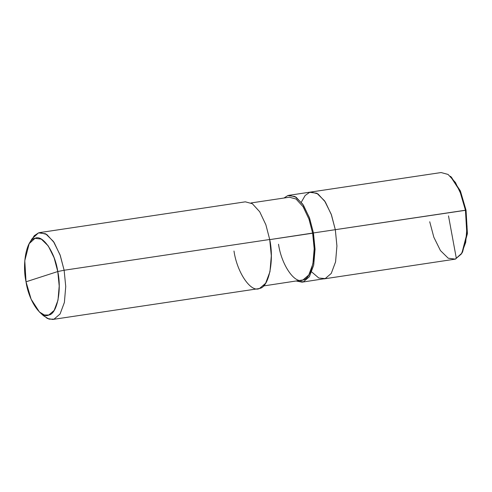<?xml version="1.0" encoding="UTF-8"?>
<svg xmlns="http://www.w3.org/2000/svg" width="492" height="492" viewBox="0 0 492 492"><rect width="100%" height="100%" fill="white"/><g stroke="black" fill="none" stroke-linecap="round" stroke-linejoin="round"><path stroke-width="0.74" d="M301.307 202.2L305.163 195.478L309.696 192.31L316.817 193.215L324.597 200.865L331.208 214.204L335.316 229.684L466.041 210.213L467.4 233.325L462.591 251.935L461.896 253.128L466.84 233.989L465.444 210.219L467.049 226.498L465.703 242.408L461.379 253.97L455.346 259.124L323.957 278.884L325.224 278.589L331.251 273.435L335.575 261.873L336.922 245.963L335.316 229.684L336.922 245.963L335.575 261.873L331.251 273.435L325.224 278.589L318.822 278.041L311.743 271.971L318.822 278.041L325.224 278.589L331.251 273.435L335.575 261.873L336.922 245.963L335.316 229.684L331.473 214.942L325.323 201.96L317.955 193.903L310.962 192.015L317.955 193.903L325.323 201.96L331.473 214.942L335.316 229.684L336.922 245.963L335.575 261.873L331.251 273.435L325.224 278.589L302.088 282.156L303.349 281.861L309.382 276.707L313.705 265.145L315.052 249.235L313.447 232.95L335.316 229.684L331.208 214.204L324.597 200.865L316.817 193.215L309.696 192.31L305.163 195.478L301.307 202.2M462.24 252.513L467.357 233.854L466.041 210.213L460.26 190.705L450.906 176.769M429.725 221.757L433.839 237.23L440.445 250.569L448.23 258.22L455.346 259.124L461.896 253.128M451.416 177.218L460.463 191.167L466.041 210.213L465.444 210.219L459.706 190.625L450.395 176.284L451.416 177.218M278.527 244.235C281.43 264.874 294.892 284.511 303.004 279.942C311.78 279.056 317.088 253.355 312.654 233.208L313.447 232.95L309.603 218.214L303.453 205.232L296.086 197.175L289.093 195.287L441.09 172.551L448.077 174.439L455.451 182.495L461.594 195.478L465.444 210.219L313.447 232.95L315.052 249.235L313.705 265.145L309.382 276.707L303.349 281.861L296.387 281.037L302.088 282.156M233.989 251.031C237.033 272.636 251.123 293.183 259.61 288.404C268.792 287.476 274.345 260.582 269.708 239.493L64.132 270.243L57.773 271.541L54.12 257.783L48.247 245.926L41.328 239.13L35 238.325L29.182 243.651L24.784 260.668L26.027 281.799L57.773 271.541C61.9 290.28 56.961 314.191 48.8 315.015C41.254 319.265 28.727 300.999 26.027 281.799C21.9 263.054 26.839 239.149 35 238.325C42.546 234.075 55.067 252.341 57.773 271.541L26.027 281.799L31.125 299.21L39.397 311.959L44.36 315.003L48.8 315.015L54.157 310.434L58.001 300.157L59.2 286.018L57.773 271.541L64.132 270.243L269.708 239.493L271.313 255.778L269.967 271.689L265.643 283.251L259.61 288.404L258.349 288.699L52.773 319.449L54.034 319.154L60.061 314.001L64.391 302.439L65.737 286.529L64.132 270.243L65.737 286.529L64.391 302.439L60.061 314.001L54.034 319.154L49.04 319.142L43.462 315.716L39.397 311.959M289.093 195.287L287.826 195.582L283.97 198.024L287.826 195.582L294.948 196.486L302.728 204.137L309.339 217.476L313.447 232.95L269.733 239.629L312.654 233.208L314.185 248.767L312.9 263.97L308.767 275.016L303.004 279.942L263.472 285.957M41.389 313.552L47.3 318.447L52.773 319.449M251.055 202.95L289.382 197.218L296.061 199.02L303.103 206.72L308.976 219.125L312.654 233.208M29.182 243.651L31.968 238.872L38.511 232.876L45.633 233.78L53.413 241.431L60.024 254.77L64.132 270.243L60.282 255.508L54.138 242.525L46.765 234.469L39.778 232.581L245.354 201.831L252.341 203.719L259.714 211.775L265.865 224.758L269.708 239.493M39.778 232.581L38.511 232.876L34.292 235.686L30.615 241.554M448.501 215.883L456.219 257.765L455.764 258.976"/></g></svg>
